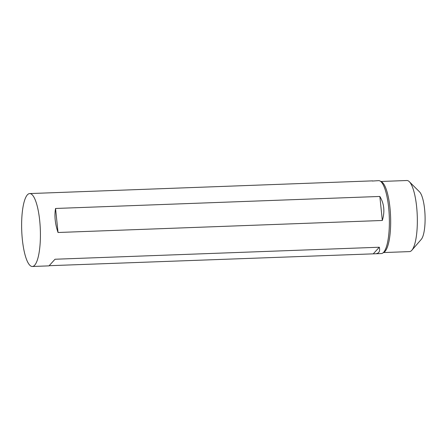 <?xml version="1.0" encoding="UTF-8"?>
<svg xmlns="http://www.w3.org/2000/svg" width="447" height="447" viewBox="0 0 447 447"><rect width="100%" height="100%" fill="white"/><g stroke="black" fill="none" stroke-linecap="round" stroke-linejoin="round"><path stroke-width="0.67" d="M22.35 239.497A36.481 9.309 -92.1 0 0 32.368 266.49A36.481 9.309 -92.1 0 0 40.325 229.685A36.481 9.309 -92.1 0 0 29.67 193.573A36.481 9.309 -92.1 0 0 22.35 239.497M380.889 181.476L406.865 180.51A35.57 9.08 87.9 0 1 409.307 181.683L419.537 191.869A24.624 6.286 87.9 0 1 424.611 209.274A24.624 6.286 87.9 0 1 421.297 239.341L411.849 250.253A35.57 9.08 87.9 0 1 409.502 251.6L383.526 252.566M372.385 181.041L378.637 180.644A36.481 9.309 87.9 0 1 380.067 181.018A36.481 9.309 87.9 0 1 389.287 216.756A36.481 9.309 87.9 0 1 382.738 253.08A36.481 9.309 87.9 0 1 381.336 253.555L49.198 265.702M32.368 266.49L49.002 265.87L55.02 259.243L379.313 247.23C380.302 251.398 378.955 253.583 375.279 253.784M372.574 180.867L29.67 193.573M379.844 196.451C384.163 203.603 384.99 211.61 382.325 220.477L58.032 232.496C55.093 223.835 54.266 215.828 55.551 208.47L379.844 196.451L382.325 220.477M380.067 181.018L381.593 181.862A35.57 9.08 87.9 0 1 390.583 216.711A35.57 9.08 87.9 0 1 384.197 252.125L382.738 253.08M409.307 181.683A35.57 9.08 87.9 0 1 416.638 206.827A35.57 9.08 87.9 0 1 411.849 250.253M55.551 208.47L58.032 232.496M379.313 247.23L373.396 253.689"/></g></svg>
